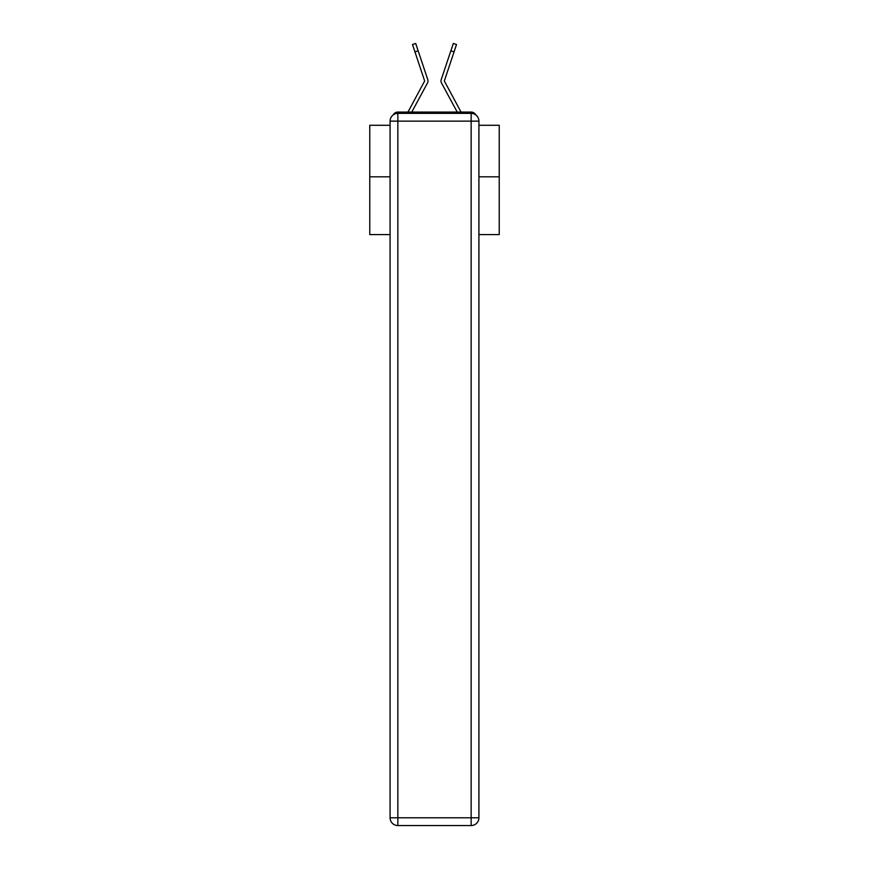 <?xml version="1.0" encoding="UTF-8"?>
<svg xmlns="http://www.w3.org/2000/svg" width="869" height="869" viewBox="0 0 869 869"><rect width="100%" height="100%" fill="white"/><g stroke="black" fill="none" stroke-linecap="round" stroke-linejoin="round"><path stroke-width="1.3" d="M478.917 234.576L499.24 234.576L499.24 125.288L478.917 125.288M390.083 176.82L369.759 176.82L369.759 125.288L390.083 125.288M369.759 176.82L369.759 234.576L390.083 234.576M475.745 114.882A5.181 5.181 0 0 0 471.15 112.079L397.85 112.079A5.181 5.181 0 0 0 393.255 114.882M499.24 176.82L478.917 176.82M397.85 112.079L407.995 112.079A12.948 12.948 0 0 1 408.473 111.102L424.659 81.002L412.493 44.515L415.675 43.45L418.141 50.815L414.947 51.89M423.996 89.453L411.776 112.079L423.996 89.453L411.776 112.079L423.996 89.453L411.776 112.079L423.996 89.453L411.776 112.079L423.996 89.453L411.776 112.079L423.996 89.453L411.776 112.079L423.996 89.453L411.776 112.079L423.996 89.453L411.776 112.079L423.996 89.453L411.776 112.079L423.996 89.453L411.776 112.079L423.996 89.453L411.776 112.079L423.996 89.453L411.776 112.079L423.996 89.453L411.776 112.079L423.996 89.453L411.776 112.079L423.996 89.453L411.776 112.079L423.996 89.453L411.776 112.079L423.996 89.453L411.776 112.079L423.996 89.453L411.776 112.079L423.996 89.453L411.776 112.079L414.296 112.079M454.704 112.079L457.224 112.079L445.004 89.453M444.341 81.002L460.527 111.102A12.948 12.948 0 0 1 461.004 112.079L471.15 112.079M411.776 112.079L427.559 82.848A3.889 3.889 0 0 0 427.83 79.774L418.141 50.815M457.224 112.079L441.441 82.848A3.889 3.889 0 0 1 441.17 79.774L453.325 43.45L456.507 44.515L454.052 51.89L450.859 50.815M397.85 113.372L471.15 113.372A7.767 7.767 0 0 1 478.917 121.139L478.917 817.783A7.767 7.767 0 0 1 471.15 825.55L397.85 825.55L397.85 817.783L471.15 817.783L471.15 121.139L397.85 121.139L397.85 817.783L390.083 817.783L390.083 121.139L397.85 121.139L397.85 113.372A7.767 7.767 0 0 0 390.083 121.139A7.767 7.767 0 0 1 397.85 113.372M390.083 817.783A7.767 7.767 0 0 0 397.85 825.55A7.767 7.767 0 0 1 390.083 817.783M444.363 80.839L454.052 51.89M471.15 825.55A7.767 7.767 0 0 0 478.917 817.783L471.15 817.783L471.15 825.55M478.917 121.139A7.767 7.767 0 0 0 471.15 113.372L471.15 121.139L478.917 121.139M412.493 44.515L415.675 43.45M453.325 43.45L456.507 44.515"/></g></svg>
